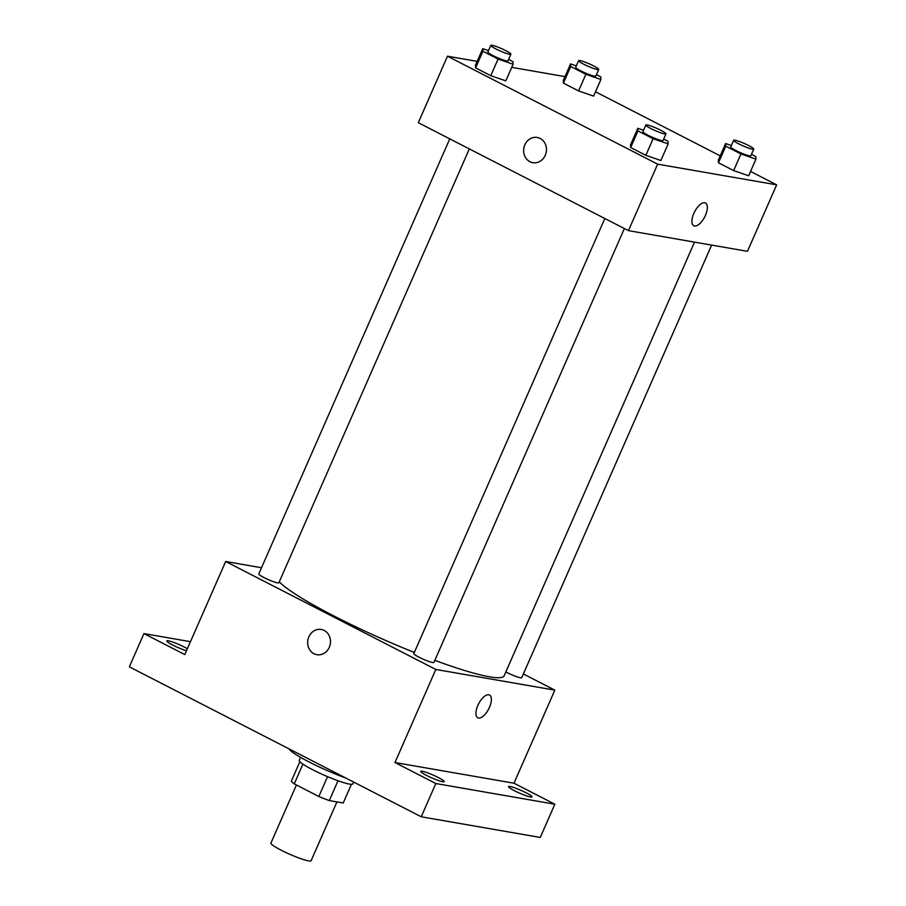 <?xml version="1.0" encoding="UTF-8"?>
<svg xmlns="http://www.w3.org/2000/svg" width="906" height="906" viewBox="0 0 906 906"><rect width="100%" height="100%" fill="white"/><g stroke="black" fill="none" stroke-linecap="round" stroke-linejoin="round"><path stroke-width="1.36" d="M296.421 784.97L270.928 843.056A21.948 2.695 23.7 0 0 289.943 854.347A21.948 2.695 23.7 0 0 311.12 860.7L336.93 801.901M351.426 784.302L343.215 802.999L329.297 800.576A28.324 3.477 23.7 0 1 318.833 796.487L294.257 783.86A28.324 3.477 23.7 0 1 291.358 781.085L299.875 761.674M302.921 764.109L294.257 783.86M327.542 776.646L318.833 796.487M353.634 782.048L352.842 783.86A29.264 3.59 -156.3 0 1 312.819 769.794A29.264 3.59 -156.3 0 1 299.252 760.327L300.554 757.348M338.006 780.757L329.297 800.576M288.946 748.82A43.896 5.379 23.7 0 0 345.843 778.05M523.362 673.962L554.846 690.134L513.985 783.214L554.846 804.211L540.248 837.45L421.233 816.782L129.343 666.839L143.941 633.6L190.464 641.686M554.846 804.211L435.831 783.531L421.233 816.782M435.831 783.531L394.959 762.546L435.82 669.455L225.662 561.505L184.801 654.585L143.941 633.6M316.885 654.687A12.809 11.382 99.9 0 1 308.855 636.827A12.809 11.382 99.9 0 1 321.256 629.466A12.809 11.382 99.9 0 1 330.282 644.03A12.809 11.382 99.9 0 1 316.874 654.687A12.809 11.382 99.9 0 1 308.855 636.827A12.809 11.382 99.9 0 1 321.268 629.466M186.489 650.746A12.809 1.574 -156.3 0 1 172.729 645.049A12.809 1.574 -156.3 0 1 166.795 640.904A12.809 1.574 -156.3 0 1 184.303 647.054A12.809 1.574 -156.3 0 1 187.372 648.741M514.483 790.745A12.809 1.574 -156.3 0 1 508.549 786.612A12.809 1.574 -156.3 0 1 526.058 792.761A12.809 1.574 -156.3 0 1 531.992 796.895A12.809 1.574 -156.3 0 1 514.483 790.745M426.669 775.491A12.809 1.574 -156.3 0 1 420.735 771.357A12.809 1.574 -156.3 0 1 438.244 777.507A12.809 1.574 -156.3 0 1 444.178 781.64A12.809 1.574 -156.3 0 1 426.669 775.491M513.985 783.214L394.959 762.546M279.286 581.822A124.371 15.243 23.7 0 0 414.325 652.456M434.835 660.349A124.371 15.243 23.7 0 0 504.144 675.819L694.517 242.129M554.846 690.134L435.82 669.455M225.662 561.505L261.506 567.734M505.842 671.946A10.974 1.348 23.7 0 0 516.046 676.476A10.974 1.348 23.7 0 0 521.731 677.688L711.629 245.096M449.772 138.856L258.776 573.962A10.974 1.348 23.7 0 0 268.278 579.602A10.974 1.348 23.7 0 0 278.867 582.785L469.331 148.912M604.823 218.505L413.827 653.611A10.974 1.348 23.7 0 0 423.329 659.251A10.974 1.348 23.7 0 0 433.917 662.433L624.381 228.55M489.5 695.004A12.809 5.663 -62.8 0 1 489.07 708.198A12.809 5.663 -62.8 0 1 478.549 718.028A12.809 5.663 -62.8 0 1 477.813 717.779A12.809 5.663 -62.8 0 1 478.628 703.803A12.809 5.663 -62.8 0 1 489.512 695.004A12.809 5.663 -62.8 0 1 489.081 708.198A12.809 5.663 -62.8 0 1 478.549 718.028A12.809 5.663 -62.8 0 1 477.802 717.779M750.564 171.438L776.657 184.835L747.473 251.324L628.447 230.645L418.289 122.695L447.473 56.206L477.19 61.37M776.657 184.835L657.631 164.156L628.447 230.645M657.631 164.156L447.473 56.206M524.823 144.824A12.809 11.382 99.9 0 1 537.235 137.463A12.809 11.382 99.9 0 1 546.25 152.015A12.809 11.382 99.9 0 1 532.853 162.684A12.809 11.382 99.9 0 1 524.823 144.824M748.662 175.764L733.645 170.577L718.469 162.786L718.333 160.181L718.469 162.786L733.645 170.577L748.662 175.764L755.955 159.139L740.938 153.952L725.774 146.16L725.627 143.556L731.357 145.538M505.797 80.861L490.78 75.674L475.616 67.882L475.469 65.277L475.616 67.882L490.78 75.674L505.797 80.861L513.102 64.235L498.074 59.049L482.909 51.257L482.762 48.652L488.493 50.634M595.514 91.789L720.225 155.855M511.72 67.361L564.993 76.625M660.848 160.509L645.831 155.322L630.667 147.531L630.519 144.926L630.667 147.531L645.831 155.322L660.848 160.509L668.152 143.884L653.124 138.697L637.96 130.906L637.813 128.301L643.543 130.283M593.611 96.115L578.594 90.928L563.419 83.137L563.272 80.532L563.419 83.137L578.594 90.928L593.611 96.115L600.905 79.49L585.888 74.303L570.723 66.512L570.576 63.907L576.307 65.889M705.48 203.001A12.809 5.663 -62.8 0 1 705.049 216.194A12.809 5.663 -62.8 0 1 694.517 226.024A12.809 5.663 -62.8 0 1 693.781 225.775A12.809 5.663 -62.8 0 1 694.596 211.8A12.809 5.663 -62.8 0 1 705.48 203.001A12.809 5.663 -62.8 0 1 705.061 216.183A12.809 5.663 -62.8 0 1 694.528 226.024A12.809 5.663 -62.8 0 1 693.781 225.775M532.853 162.684A12.809 11.382 99.9 0 1 524.834 144.824A12.809 11.382 99.9 0 1 537.235 137.463M596.431 74.666L600.757 76.885L600.905 79.49M578.606 60.645L575.695 67.293A10.974 1.348 23.7 0 0 585.197 72.933A10.974 1.348 23.7 0 0 595.786 76.115L598.707 69.468A10.974 1.348 23.7 0 0 591.482 64.858A10.974 1.348 23.7 0 0 579.908 60.555A10.974 1.348 23.7 0 0 578.606 60.645A10.974 1.348 23.7 0 0 588.119 66.285A10.974 1.348 23.7 0 0 598.707 69.468M585.888 74.303L578.594 90.928M570.723 66.512L563.419 83.137M570.576 63.907L563.272 80.532M751.482 154.314L755.808 156.534L755.955 159.139M733.656 140.294L730.746 146.942A10.974 1.348 23.7 0 0 740.247 152.582A10.974 1.348 23.7 0 0 750.836 155.764L753.758 149.116A10.974 1.348 23.7 0 0 746.533 144.507A10.974 1.348 23.7 0 0 734.959 140.203A10.974 1.348 23.7 0 0 733.656 140.294A10.974 1.348 23.7 0 0 743.169 145.934A10.974 1.348 23.7 0 0 753.758 149.116M740.938 153.952L733.645 170.577M725.774 146.16L718.469 162.786M725.627 143.556L718.333 160.181M508.617 59.411L512.955 61.631L513.102 64.235M490.803 45.391L487.881 52.038A10.974 1.348 23.7 0 0 497.394 57.678A10.974 1.348 23.7 0 0 507.983 60.861L510.893 54.213A10.974 1.348 23.7 0 0 503.679 49.603A10.974 1.348 23.7 0 0 492.094 45.3A10.974 1.348 23.7 0 0 490.803 45.391A10.974 1.348 23.7 0 0 500.305 51.03A10.974 1.348 23.7 0 0 510.893 54.213M498.074 59.049L490.78 75.674M482.909 51.257L475.616 67.882M482.762 48.652L475.469 65.277M663.668 139.048L668.005 141.279L668.152 143.884M645.853 125.028L642.932 131.687A10.974 1.348 23.7 0 0 652.445 137.327A10.974 1.348 23.7 0 0 663.033 140.509L665.944 133.85A10.974 1.348 23.7 0 0 658.73 129.252A10.974 1.348 23.7 0 0 647.144 124.949A10.974 1.348 23.7 0 0 645.853 125.028A10.974 1.348 23.7 0 0 655.355 130.679A10.974 1.348 23.7 0 0 665.944 133.85M653.124 138.697L645.831 155.322M637.96 130.906L630.667 147.531M637.813 128.301L630.519 144.926"/></g></svg>
